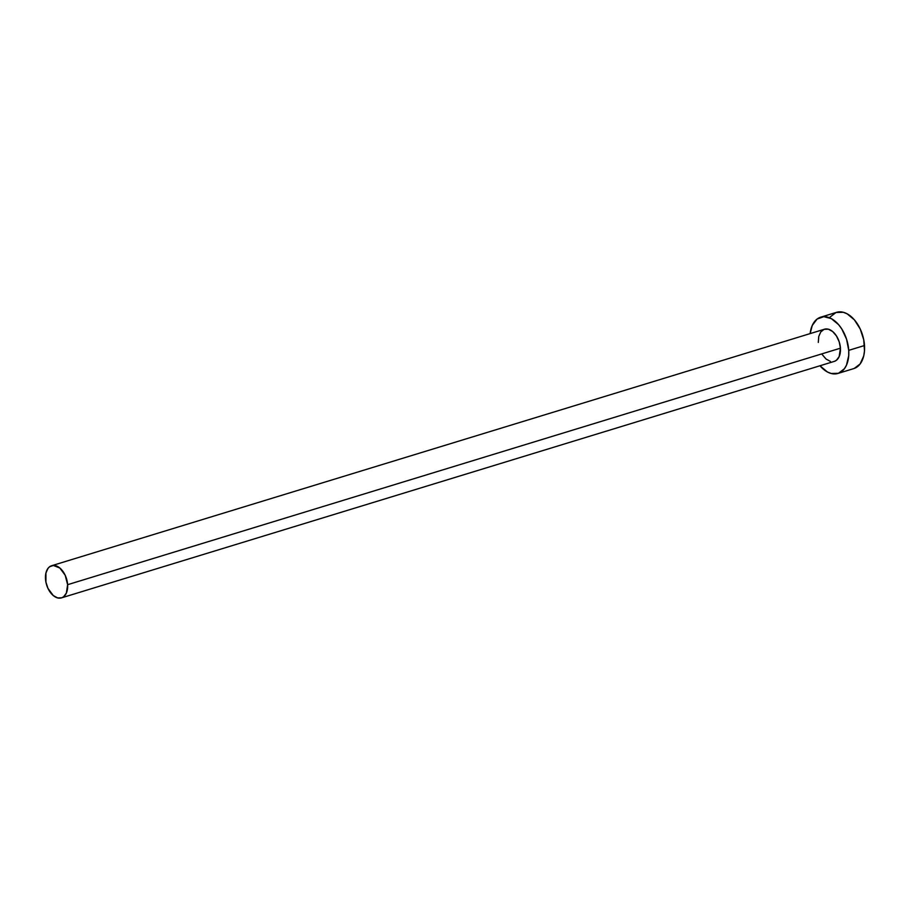 <?xml version="1.0" encoding="UTF-8"?>
<svg xmlns="http://www.w3.org/2000/svg" width="910" height="910" viewBox="0 0 910 910"><rect width="100%" height="100%" fill="white"/><g stroke="black" fill="none" stroke-linecap="round" stroke-linejoin="round"><path stroke-width="1.36" d="M61.482 597.87L834.288 361.384A16.812 10.419 -107 0 0 840.431 348.189L67.624 584.686A16.812 10.419 73 0 1 61.482 597.87A16.812 10.419 73 0 1 45.5 578.908A16.812 10.419 73 0 1 51.642 565.713A16.812 10.419 73 0 1 67.624 584.686L840.431 348.189L839.145 356.652L836.381 360.303L834.561 361.293M837.973 373.441L853.751 368.607A29.427 18.234 -107 0 0 864.5 345.527L848.723 350.35A29.427 18.234 73 0 1 837.973 373.441A29.427 18.234 73 0 1 819.978 365.763L827.372 371.962L831.194 373.487L838.463 373.282L844.343 368.8L846.482 365.16L848.712 355.753L848.723 350.35L864.5 345.527A29.427 18.234 -107 0 0 836.529 312.335L820.752 317.169A29.427 18.234 73 0 1 848.723 350.35L846.562 339.18L841.773 328.942L838.611 324.665L831.353 318.637L823.8 316.669L817.089 319.057L812.255 325.439L810.139 333.606A29.427 18.234 73 0 1 820.752 317.169M818.306 342.41L818.75 336.473L820.809 331.866L824.176 329.318L828.327 329.192L832.639 331.524L836.449 335.949L839.191 341.807L840.431 348.189A16.812 10.419 -107 0 0 824.449 329.227L51.642 565.713M830.409 361.406L826.098 359.075L822.276 354.65M854.228 368.448L860.121 363.977L863.726 355.935L864.489 350.93L863.772 339.93L860.223 329.01L854.376 319.842L847.13 313.813L843.32 312.289L836.04 312.494L830.159 316.976M67.624 584.686L65.19 575.245L59.832 568.022L53.383 565.44L49.55 566.793L48.003 568.363L45.944 572.97L45.921 582.104L47.946 588.349L53.292 595.572L57.603 597.904L61.755 597.779L63.575 596.789L66.339 593.149L67.624 584.686"/></g></svg>
